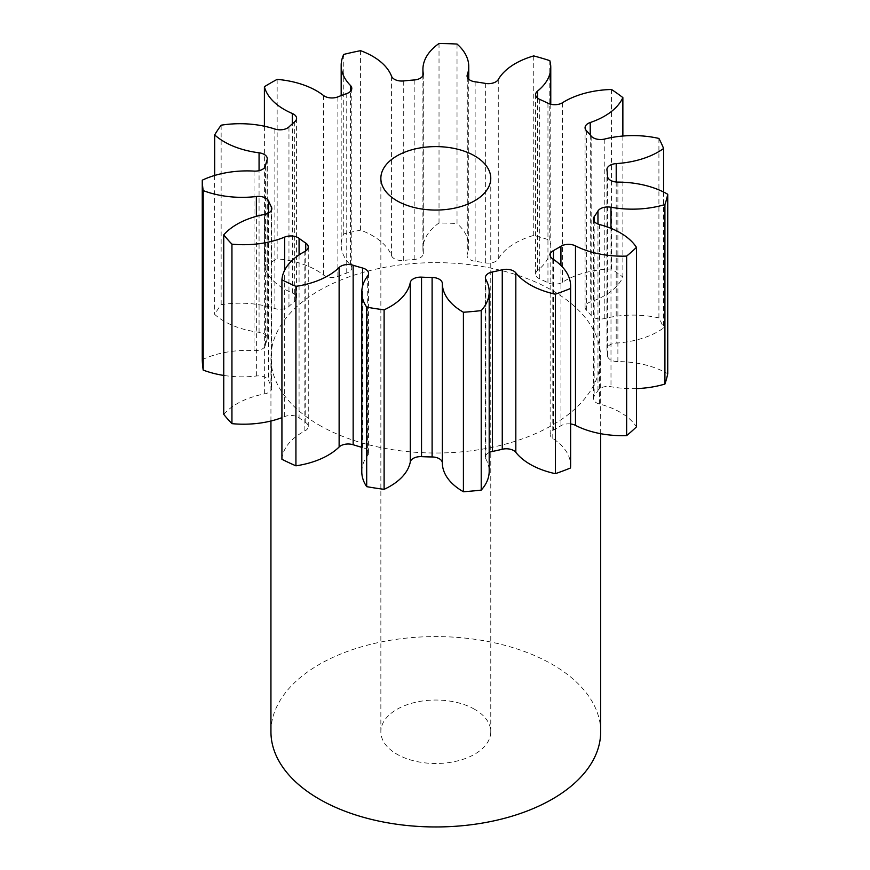 <?xml version="1.0" encoding="UTF-8"?>
<svg xmlns="http://www.w3.org/2000/svg" width="870" height="870" viewBox="0 0 870 870"><rect width="100%" height="100%" fill="white"/><g stroke="black" fill="none" stroke-linecap="round" stroke-linejoin="round"><path stroke-width="0.65" stroke-dasharray="4.35 3.26" d="M474.672 709.333A54.962 31.733 0 0 0 414.772 702.46A54.962 31.733 0 0 0 380.853 731.768A54.962 31.733 0 0 0 396.948 754.203A54.962 31.733 0 0 0 456.837 761.087A54.962 31.733 0 0 0 490.767 731.768A54.962 31.733 0 0 0 474.672 709.333M600.681 731.768A164.876 95.189 0 0 0 552.385 664.462A164.876 95.189 0 0 0 372.719 643.833A164.876 95.189 0 0 0 270.94 731.768M319.225 425.136A164.876 95.189 0 0 0 498.901 445.777A164.876 95.189 0 0 0 600.681 357.831A164.876 95.189 0 0 0 552.385 290.526A164.876 95.189 0 0 0 372.719 269.885A164.876 95.189 0 0 0 270.94 357.831A164.876 95.189 0 0 0 319.225 425.136M636.459 388.585A70.492 40.694 180 0 1 610.99 386.737A10.44 6.025 0 0 0 597.962 390.489A171.738 99.158 180 0 1 594.166 396.198A10.44 6.025 0 0 0 593.362 398.536A10.44 6.025 0 0 0 596.418 402.799A10.44 6.025 0 0 0 599.495 404.028A70.492 40.694 180 0 1 620.277 412.326A70.492 40.694 180 0 1 636.459 426.855M663.582 192.02L663.582 327.979A70.492 40.694 180 0 1 616.21 343.095A10.44 6.025 0 0 0 606.923 349.087A10.44 6.025 0 0 0 606.955 349.588A171.738 99.158 180 0 1 607.51 355.689A10.44 6.025 0 0 0 610.566 359.832A10.44 6.025 0 0 0 617.885 361.594A70.492 40.694 180 0 1 667.301 373.513A70.492 40.694 180 0 1 667.736 373.763M622.866 136.024L622.866 277.073A70.492 40.694 180 0 1 590.23 302.01A10.44 6.025 0 0 0 585.064 307.208A10.44 6.025 0 0 0 586.358 310.111A171.738 99.158 180 0 1 591.165 315.56A10.44 6.025 0 0 0 593.22 317.245A10.44 6.025 0 0 0 604.791 318.507A70.492 40.694 180 0 1 658.916 317.931A233.573 134.85 0 0 1 663.582 327.979M549.796 60.639L549.796 240.131A70.492 40.694 180 0 1 550.764 246.852A70.492 40.694 180 0 1 537.562 270.57A10.44 6.025 0 0 0 535.605 274.083A10.44 6.025 0 0 0 538.66 278.346A10.44 6.025 0 0 0 539.726 278.889A171.738 99.158 180 0 1 547.948 282.728A10.44 6.025 0 0 0 562.488 282.228A70.492 40.694 180 0 1 611.512 268.982A233.573 134.85 0 0 1 622.866 277.073M457.022 44.044L457.022 223.536A70.492 40.694 180 0 1 468.745 246.003A70.492 40.694 180 0 1 467.288 254.225A10.44 6.025 0 0 0 467.07 255.443A10.44 6.025 0 0 0 470.126 259.706A10.44 6.025 0 0 0 475.129 261.304A171.738 99.158 180 0 1 485.351 262.892A10.44 6.025 0 0 0 498.271 259.01A70.492 40.694 180 0 1 533.734 235.4A233.573 134.85 0 0 1 549.796 240.131M360.582 50.677L360.582 230.158A70.492 40.694 180 0 1 372.556 235.716A70.492 40.694 180 0 1 391.576 255.791A10.44 6.025 0 0 0 394.393 258.76A10.44 6.025 0 0 0 403.724 260.424A171.738 99.158 180 0 1 414.185 259.467A10.44 6.025 0 0 0 423.309 253.485A10.44 6.025 0 0 0 423.255 252.887A70.492 40.694 180 0 1 422.918 248.885A70.492 40.694 180 0 1 439.024 222.992A233.573 134.85 0 0 1 457.022 223.536M277.149 79.377L277.149 258.868A70.492 40.694 180 0 1 316.582 270.342A70.492 40.694 180 0 1 323.51 274.996A10.44 6.025 0 0 0 324.543 275.681A10.44 6.025 0 0 0 337.875 276.377A171.738 99.158 180 0 1 346.749 273.049A10.44 6.025 0 0 0 351.784 267.895A10.44 6.025 0 0 0 350.414 264.904A70.492 40.694 180 0 1 341.181 244.774A70.492 40.694 180 0 1 343.748 233.899A233.573 134.85 0 0 1 360.582 230.158M570.622 423.973A10.44 6.025 0 0 0 560.932 425.745A171.738 99.158 180 0 1 553.45 430.074A10.44 6.025 0 0 0 550.155 434.456A10.44 6.025 0 0 0 552.798 438.469A70.492 40.694 180 0 1 570.622 465.515M489.19 452.487A10.44 6.025 0 0 0 485.384 457.141A10.44 6.025 0 0 0 485.873 458.969A70.492 40.694 180 0 1 489.19 471.312M361.779 471.725A70.492 40.694 180 0 1 367.705 455.391A10.44 6.025 0 0 0 368.586 452.976A10.44 6.025 0 0 0 362.594 447.517A171.738 99.158 180 0 1 361.779 447.3M281.923 459.273A70.492 40.694 180 0 1 304.859 430.965A10.44 6.025 0 0 0 308.263 426.507A10.44 6.025 0 0 0 305.729 422.57A171.738 99.158 180 0 1 299.073 417.828A10.44 6.025 0 0 0 284.675 416.578A70.492 40.694 180 0 1 281.923 417.654M223.753 414.37A70.492 40.694 180 0 1 264.654 393.892A10.44 6.025 0 0 0 271.81 388.172A10.44 6.025 0 0 0 271.364 386.432A171.738 99.158 180 0 1 268.623 380.527A10.44 6.025 0 0 0 256.356 376.003A70.492 40.694 180 0 1 223.753 375.438M202.264 359.68A70.492 40.694 180 0 1 254.04 350.588A10.44 6.025 0 0 0 265.437 345.346A171.738 99.158 180 0 1 267.09 339.311A10.44 6.025 0 0 0 267.275 338.18A10.44 6.025 0 0 0 259.064 332.296A70.492 40.694 180 0 1 214.683 314.396A233.573 134.85 0 0 1 221.143 304.674A70.492 40.694 180 0 1 274.866 308.524A10.44 6.025 0 0 0 288.96 306.414A171.738 99.158 180 0 1 294.723 301.292A10.44 6.025 0 0 0 296.583 297.855A10.44 6.025 0 0 0 292.331 292.994A70.492 40.694 180 0 1 264.393 266.231A233.573 134.85 0 0 1 277.149 258.868M658.916 138.439L658.916 317.931M611.512 89.49L611.512 268.982M533.734 55.908L533.734 235.4M439.024 43.5L439.024 222.992M343.748 54.408L343.748 233.899M264.393 126.226L264.393 266.231M221.143 125.193L221.143 304.674M214.683 175.457L214.683 314.396M599.495 404.028L599.495 224.536M617.885 361.594L617.885 182.102M604.791 318.507L604.791 139.015M539.726 278.889L539.726 99.397M475.129 261.304L475.129 81.813M403.724 260.424L403.724 80.932M337.875 276.377L337.875 96.885M560.932 425.745L560.932 265.437M553.45 259.401L553.45 430.074M552.798 438.469L552.798 258.977M485.873 458.969L485.873 279.477M367.705 275.899L367.705 455.391M362.594 447.517L362.594 286.089M304.859 251.474L304.859 430.965M305.729 422.57L305.729 250.951M299.073 254.899L299.073 417.828M284.675 416.578L284.675 270.157M264.654 214.401L264.654 393.892M271.364 386.432L271.364 210.42M268.623 213.009L268.623 380.527M256.356 376.003L256.356 216.336M254.04 171.096L254.04 350.588M265.437 345.346L265.437 165.855M267.09 159.819L267.09 339.311M259.064 332.296L259.064 170.661M274.866 129.032L274.866 308.524M288.96 306.414L288.96 126.922M294.723 121.8L294.723 301.292M292.331 292.994L292.331 123.834M323.51 95.504L323.51 274.996M346.749 93.558L346.749 273.049M350.414 264.904L350.414 91.383M391.576 76.299L391.576 255.791M414.185 79.975L414.185 259.467M423.255 252.887L423.255 74.581M467.288 77.169L467.288 254.225M485.351 83.4L485.351 262.892M498.271 259.01L498.271 79.518M537.562 98.103L537.562 270.57M547.948 103.236L547.948 282.728M562.488 282.228L562.488 102.736M590.23 134.948L590.23 302.01M586.358 310.111L586.358 130.62M591.165 136.068L591.165 315.56M616.21 182.015L616.21 343.095M606.955 349.588L606.955 170.096M607.51 176.197L607.51 355.689M610.99 228.321L610.99 386.737M597.962 390.489L597.962 224.036M594.166 221.371L594.166 396.198M380.853 731.768L380.853 178.339M600.681 433.695L600.681 357.831M550.155 434.456L550.155 254.975M341.181 95.591L341.181 244.774M422.918 75.636L422.918 248.885M468.745 79.213L468.745 246.003M550.764 104.248L550.764 246.852M485.384 457.141L485.384 277.65M368.586 452.976L368.586 273.484M308.263 426.507L308.263 247.015M271.81 388.172L271.81 208.68M267.275 338.18L267.275 158.688M296.583 297.855L296.583 118.363M351.784 267.895L351.784 88.403M423.309 253.485L423.309 73.993M467.07 255.443L467.07 75.951M535.605 274.083L535.605 94.591M585.064 307.208L585.064 127.716M606.923 349.087L606.923 169.596M593.362 398.536L593.362 219.044M270.94 421.015L270.94 357.831M490.767 731.768L490.767 178.339"/><path stroke-width="1.3" d="M474.672 155.904A54.962 31.733 0 0 0 414.772 149.02A54.962 31.733 0 0 0 380.853 178.339A54.962 31.733 0 0 0 396.948 200.774A54.962 31.733 0 0 0 456.837 207.647A54.962 31.733 0 0 0 490.767 178.339A54.962 31.733 0 0 0 474.672 155.904M270.94 421.015L270.94 731.768A164.876 95.189 0 0 0 319.225 799.073A164.876 95.189 0 0 0 498.901 819.714A164.876 95.189 0 0 0 600.681 731.768L600.681 433.695M636.459 247.363L636.459 426.855A233.573 134.85 0 0 1 626.639 435.587L626.639 256.095A233.573 134.85 0 0 0 636.459 247.363A70.492 40.694 180 0 0 620.277 232.834A70.492 40.694 180 0 0 599.495 224.536A10.44 6.025 180 0 1 596.418 223.307A10.44 6.025 180 0 1 593.362 219.044A10.44 6.025 180 0 1 594.166 216.706L594.166 221.371M667.736 194.271L667.736 373.763A233.573 134.85 0 0 1 664.919 384.051L664.919 204.559A233.573 134.85 0 0 0 667.736 194.271A70.492 40.694 180 0 0 667.301 194.021A70.492 40.694 180 0 0 617.885 182.102A10.44 6.025 180 0 1 610.566 180.34A10.44 6.025 180 0 1 607.51 176.197A171.738 99.158 180 0 0 606.955 170.096A10.44 6.025 180 0 1 606.923 169.596A10.44 6.025 180 0 1 616.21 163.603L616.21 182.015M616.21 163.603A70.492 40.694 180 0 0 663.582 148.487A233.573 134.85 0 0 0 658.916 138.439A70.492 40.694 180 0 0 604.791 139.015A10.44 6.025 180 0 1 593.22 137.764A10.44 6.025 180 0 1 591.165 136.068A171.738 99.158 180 0 0 586.358 130.62A10.44 6.025 180 0 1 585.064 127.716A10.44 6.025 180 0 1 590.23 122.518L590.23 134.948M590.23 122.518A70.492 40.694 180 0 0 622.866 97.581A233.573 134.85 0 0 0 611.512 89.49A70.492 40.694 180 0 0 562.488 102.736A10.44 6.025 180 0 1 547.948 103.236A171.738 99.158 180 0 0 539.726 99.397A10.44 6.025 180 0 1 538.66 98.854A10.44 6.025 180 0 1 535.605 94.591A10.44 6.025 180 0 1 537.562 91.078L537.562 98.103M537.562 91.078A70.492 40.694 180 0 0 550.764 67.36A70.492 40.694 180 0 0 549.796 60.639A233.573 134.85 0 0 0 533.734 55.908A70.492 40.694 180 0 0 498.271 79.518A10.44 6.025 180 0 1 485.351 83.4A171.738 99.158 180 0 0 475.129 81.813A10.44 6.025 180 0 1 470.126 80.214A10.44 6.025 180 0 1 467.07 75.951A10.44 6.025 180 0 1 467.288 74.733L467.288 77.169M423.255 74.581L423.255 73.395A10.44 6.025 180 0 1 423.309 73.993A10.44 6.025 180 0 1 414.185 79.975A171.738 99.158 180 0 0 403.724 80.932A10.44 6.025 180 0 1 394.393 79.268A10.44 6.025 180 0 1 391.576 76.299A70.492 40.694 180 0 0 372.556 56.224A70.492 40.694 180 0 0 360.582 50.677A233.573 134.85 0 0 0 343.748 54.408A70.492 40.694 180 0 0 341.181 65.283L341.181 95.591M350.414 91.383L350.414 85.412A10.44 6.025 180 0 1 351.784 88.403A10.44 6.025 180 0 1 346.749 93.558A171.738 99.158 180 0 0 337.875 96.885A10.44 6.025 180 0 1 324.543 96.189A10.44 6.025 180 0 1 323.51 95.504A70.492 40.694 180 0 0 316.582 90.85A70.492 40.694 180 0 0 277.149 79.377A233.573 134.85 0 0 0 264.393 86.739L264.393 126.226M597.962 224.036L597.962 210.997A171.738 99.158 180 0 1 594.166 216.706M597.962 210.997A10.44 6.025 180 0 1 610.99 207.245L610.99 228.321M664.919 204.559A70.492 40.694 180 0 1 610.99 207.245M423.255 73.395A70.492 40.694 180 0 1 422.918 69.393A70.492 40.694 180 0 1 439.024 43.5A233.573 134.85 0 0 1 457.022 44.044A70.492 40.694 180 0 1 468.745 66.511A70.492 40.694 180 0 1 467.288 74.733M350.414 85.412A70.492 40.694 180 0 1 341.181 65.283M292.331 123.834L292.331 113.502A70.492 40.694 180 0 1 264.393 86.739M292.331 113.502A10.44 6.025 180 0 1 296.583 118.363A10.44 6.025 180 0 1 294.723 121.8A171.738 99.158 180 0 0 288.96 126.922A10.44 6.025 180 0 1 274.866 129.032A70.492 40.694 180 0 0 221.143 125.193A233.573 134.85 0 0 0 214.683 134.904L214.683 175.457M259.064 170.661L259.064 152.805A70.492 40.694 180 0 1 214.683 134.904M259.064 152.805A10.44 6.025 180 0 1 267.275 158.688A10.44 6.025 180 0 1 267.09 159.819A171.738 99.158 180 0 0 265.437 165.855A10.44 6.025 180 0 1 254.04 171.096A70.492 40.694 180 0 0 202.264 180.188A233.573 134.85 0 0 0 203.199 190.584L203.199 370.076A70.492 40.694 180 0 0 223.753 375.438M256.356 216.336L256.356 196.511A70.492 40.694 180 0 1 203.199 190.584M256.356 196.511A10.44 6.025 180 0 1 268.623 201.035L268.623 213.009M271.364 210.42L271.364 206.94A171.738 99.158 180 0 1 268.623 201.035M271.364 206.94A10.44 6.025 180 0 1 271.81 208.68A10.44 6.025 180 0 1 264.654 214.401A70.492 40.694 180 0 0 223.753 234.878A233.573 134.85 0 0 0 231.942 244.155L231.942 423.646A70.492 40.694 180 0 0 281.923 417.654M284.675 270.157L284.675 237.086A70.492 40.694 180 0 1 231.942 244.155M284.675 237.086A10.44 6.025 180 0 1 299.073 238.336L299.073 254.899M305.729 250.951L305.729 243.078A171.738 99.158 180 0 1 299.073 238.336M305.729 243.078A10.44 6.025 180 0 1 308.263 247.015A10.44 6.025 180 0 1 304.859 251.474A70.492 40.694 180 0 0 281.923 279.781A233.573 134.85 0 0 0 295.93 286.339L295.93 465.831A70.492 40.694 180 0 0 339.126 446.984L339.126 267.492A70.492 40.694 180 0 1 295.93 286.339M339.126 267.492A10.44 6.025 180 0 1 353.155 265.252L353.155 444.744A10.44 6.025 0 0 0 339.126 446.984M362.594 286.089L362.594 268.025A171.738 99.158 180 0 1 353.155 265.252M362.594 268.025A10.44 6.025 180 0 1 368.586 273.484A10.44 6.025 180 0 1 367.705 275.899A70.492 40.694 180 0 0 361.779 292.233L361.779 471.725A70.492 40.694 180 0 0 366.694 486.645A233.573 134.85 0 0 0 384.105 489.331A70.492 40.694 180 0 0 410.292 461.981L410.292 282.489A70.492 40.694 180 0 1 384.105 309.84L384.105 489.331M384.105 309.84A233.573 134.85 0 0 1 366.694 307.153A70.492 40.694 180 0 1 361.779 292.233M410.292 282.489A10.44 6.025 180 0 1 421.537 277.149L421.537 456.641A10.44 6.025 0 0 0 410.292 461.981M432.107 277.465A10.44 6.025 180 0 1 442.33 283.457A70.492 40.694 180 0 0 463.416 312.243L463.416 491.735A70.492 40.694 180 0 1 442.33 462.949A10.44 6.025 0 0 0 432.107 456.957L432.107 277.465A171.738 99.158 180 0 1 421.537 277.149M463.416 312.243A233.573 134.85 0 0 0 481.219 310.612L481.219 490.104A70.492 40.694 180 0 0 489.19 471.312L489.19 291.82A70.492 40.694 180 0 1 481.219 310.612M502.262 269.765A10.44 6.025 180 0 1 515.823 272.843A70.492 40.694 180 0 0 555.364 294.18L555.364 473.671A70.492 40.694 180 0 1 515.823 452.335A10.44 6.025 0 0 0 502.262 449.257L502.262 269.765A171.738 99.158 180 0 1 492.387 271.962A10.44 6.025 180 0 0 485.384 277.65A10.44 6.025 180 0 0 485.873 279.477A70.492 40.694 180 0 1 489.19 291.82M555.364 294.18A233.573 134.85 0 0 0 570.481 288.514L570.481 468.006A70.492 40.694 180 0 0 570.622 465.515L570.622 286.023A70.492 40.694 180 0 1 570.481 288.514M560.932 265.437L560.932 246.253A171.738 99.158 180 0 1 553.45 250.582A10.44 6.025 180 0 0 550.155 254.975A10.44 6.025 180 0 0 552.798 258.977A70.492 40.694 180 0 1 570.622 286.023M560.932 246.253A10.44 6.025 180 0 1 575.483 245.884L575.483 425.376A10.44 6.025 0 0 0 570.622 423.973M626.639 256.095A70.492 40.694 180 0 1 575.483 245.884M664.919 384.051A70.492 40.694 180 0 1 636.459 388.585M626.639 435.587A70.492 40.694 180 0 1 575.483 425.376M555.364 473.671A233.573 134.85 0 0 0 570.481 468.006M502.262 449.257A171.738 99.158 180 0 1 492.387 451.454A10.44 6.025 0 0 0 489.19 452.487M463.416 491.735A233.573 134.85 0 0 0 481.219 490.104M432.107 456.957A171.738 99.158 180 0 1 421.537 456.641M361.779 447.3A171.738 99.158 180 0 1 353.155 444.744M281.923 279.781L281.923 459.273A233.573 134.85 0 0 0 295.93 465.831M223.753 234.878L223.753 414.37A233.573 134.85 0 0 0 231.942 423.646M202.264 180.188L202.264 359.68A233.573 134.85 0 0 0 203.199 370.076M663.582 148.487L663.582 192.02M622.866 97.581L622.866 136.024M366.694 307.153L366.694 486.645M553.45 250.582L553.45 259.401M515.823 272.843L515.823 452.335M492.387 271.962L492.387 451.454M442.33 283.457L442.33 462.949M422.918 69.393L422.918 75.636M468.745 66.511L468.745 79.213M550.764 67.36L550.764 104.248"/></g></svg>

